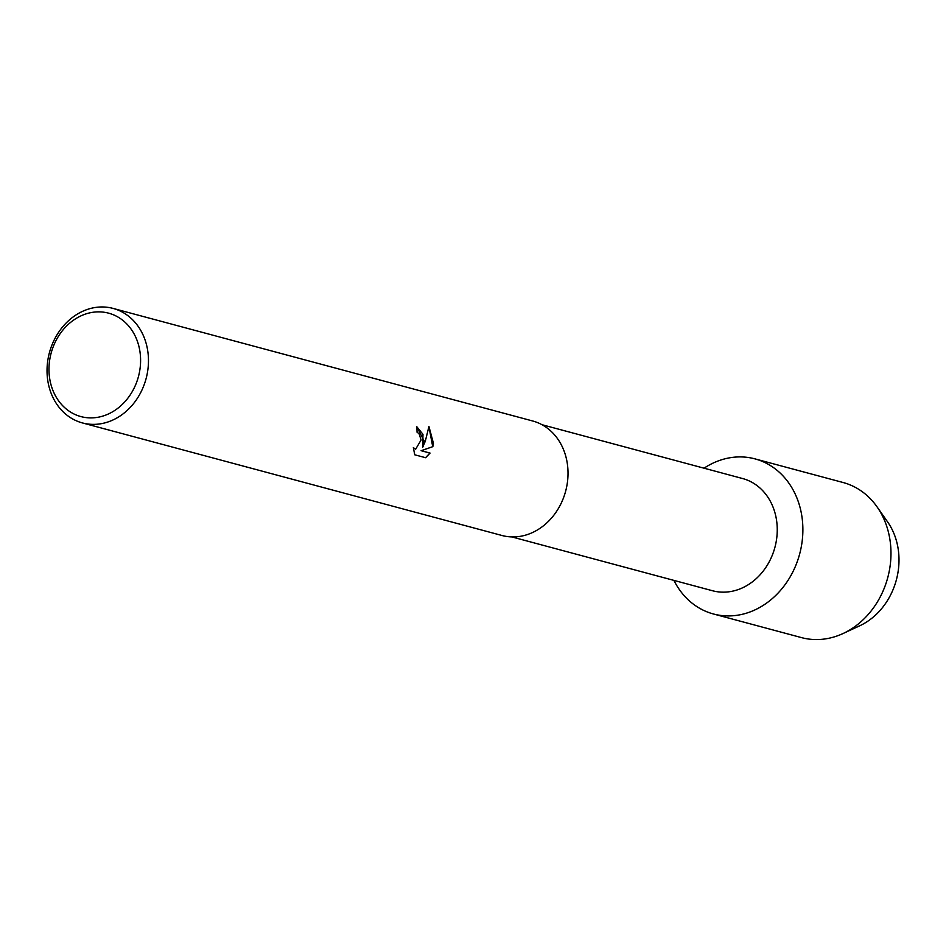 <?xml version="1.0" encoding="UTF-8"?>
<svg xmlns="http://www.w3.org/2000/svg" width="946" height="946" viewBox="0 0 946 946"><rect width="100%" height="100%" fill="white"/><g stroke="black" fill="none" stroke-linecap="round" stroke-linejoin="round"><path stroke-width="1.42" d="M882.086 515.203A65.889 55.637 105 0 1 898.7 566.725A65.889 55.637 105 0 1 851.601 628.818M541.975 424.707L742.598 478.534A58.084 49.05 105 0 1 776.985 535.708A58.084 49.05 105 0 1 712.492 590.742L511.869 536.926M802.515 537.896A80.28 67.793 105 0 1 747.754 612.748A80.28 67.793 105 0 1 673.93 580.406A80.28 67.793 105 0 0 713.379 613.966A80.28 67.793 105 0 0 802.515 537.896A80.28 67.793 105 0 0 773.532 467.62A80.28 67.793 105 0 0 704.037 468.187A80.28 67.793 105 0 1 754.991 458.881A80.28 67.793 105 0 1 802.515 537.896M113.106 308.42L532.669 420.982A59.279 50.043 105 0 1 567.754 479.326A59.279 50.043 105 0 1 501.948 535.483L82.385 422.921A59.279 50.043 105 0 1 47.3 364.588A59.279 50.043 105 0 1 113.106 308.42A59.279 50.043 105 0 1 148.203 366.764A59.279 50.043 105 0 1 82.385 422.921M413.343 447.671L415.684 449.161L421.1 439.985L419.043 433.646L417.044 432.216A59.279 50.043 -75 0 0 416.76 426.646L424.021 440.765L422.661 447.375L425.333 441.12L428.94 426.469L433.422 443.284L432.842 446.642L421.23 450.71L430.063 453.075L425.641 457.722L414.75 454.801L413.343 447.659M140.351 365.865A53.544 45.207 105 0 1 90.047 417.884A53.544 45.207 105 0 1 49.216 363.891A53.544 45.207 105 0 1 99.507 311.873A53.544 45.207 105 0 1 140.351 365.865M416.76 426.681L422.968 434.332L422.661 447.375M425.534 457.698L429.933 453.063L421.112 450.698L432.842 446.642M432.712 446.63L428.928 426.622M415.613 449.161L413.355 447.872M754.991 458.881L843.087 482.507A80.28 67.793 105 0 1 877.048 506.855L887.573 521.849A65.889 55.637 105 0 1 898.7 566.725A65.889 55.637 105 0 1 859.678 625.814L843.063 633.524A80.28 67.793 105 0 1 801.475 637.604L713.379 613.966M877.048 506.855A80.28 67.793 105 0 1 890.612 561.534A80.28 67.793 105 0 1 843.063 633.524"/></g></svg>
